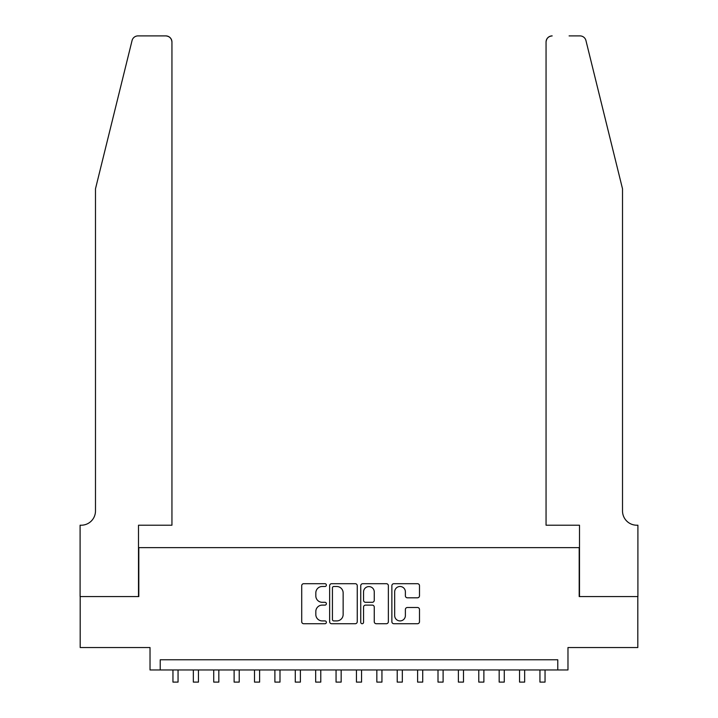 <?xml version="1.0" encoding="UTF-8"?>
<svg xmlns="http://www.w3.org/2000/svg" width="718" height="718" viewBox="0 0 718 718"><rect width="100%" height="100%" fill="white"/><g stroke="black" fill="none" stroke-linecap="round" stroke-linejoin="round"><path stroke-width="1.08" d="M326.376 585.098A1.4 1.4 0 0 0 324.976 583.698L303.714 583.698A2.001 2.001 0 0 0 301.713 585.7L301.713 621.716A2.001 2.001 0 0 0 303.714 623.718L324.976 623.718A1.4 1.4 0 0 0 326.376 622.318A1.4 1.4 0 0 0 324.976 620.917L322.229 620.917A6.408 6.408 0 0 1 315.821 614.518L315.821 611.512A6.408 6.408 0 0 1 322.229 605.112L324.976 605.112A1.4 1.4 0 0 0 326.376 603.703A1.4 1.4 0 0 0 324.976 602.303L322.229 602.303A6.408 6.408 0 0 1 315.821 595.904L315.821 592.897A6.408 6.408 0 0 1 322.229 586.498L324.976 586.498A1.4 1.4 0 0 0 326.376 585.098M417.49 597.807A2.001 2.001 0 0 0 419.491 595.805L419.491 585.7A2.001 2.001 0 0 0 417.49 583.698L393.868 583.698A2.001 2.001 0 0 0 391.866 585.7L391.866 621.716A2.001 2.001 0 0 0 393.868 623.718L417.49 623.718A2.001 2.001 0 0 0 419.491 621.716L419.491 609.51A2.001 2.001 0 0 0 417.49 607.509L407.375 607.509A2.001 2.001 0 0 0 405.383 609.51L405.383 615.568A5.349 5.349 0 0 1 400.025 620.917A5.349 5.349 0 0 1 394.676 615.568L394.676 591.847A5.349 5.349 0 0 1 400.025 586.498A5.349 5.349 0 0 1 405.383 591.847L405.383 595.805A2.001 2.001 0 0 0 407.375 597.807L417.49 597.807M557.787 669.966L567.974 669.966L567.974 647.546L637.808 647.546L637.808 596.568L579.193 596.568L579.193 547.637L138.807 547.637L138.807 596.568L80.192 596.568L80.192 647.546L150.026 647.546L150.026 669.966L557.787 669.966L557.787 659.779L160.213 659.779L160.213 669.966M357.25 585.7A2.001 2.001 0 0 0 355.248 583.698L331.635 583.698A2.001 2.001 0 0 0 329.634 585.7L329.634 621.716A2.001 2.001 0 0 0 331.635 623.718L355.248 623.718A2.001 2.001 0 0 0 357.25 621.716L357.25 585.7M362.752 583.698L386.365 583.698A2.001 2.001 0 0 1 388.366 585.7L388.366 621.716A2.001 2.001 0 0 1 386.365 623.718L376.259 623.718A2.001 2.001 0 0 1 374.257 621.716L374.257 607.114A2.001 2.001 0 0 0 372.256 605.112L365.552 605.112A2.001 2.001 0 0 0 363.55 607.114L363.55 622.318A1.4 1.4 0 0 1 362.15 623.718A1.4 1.4 0 0 1 360.75 622.318L360.75 585.7A2.001 2.001 0 0 1 362.752 583.698M333.834 586.498A1.4 1.4 0 0 0 332.434 587.898L332.434 619.517A1.4 1.4 0 0 0 333.834 620.917L336.733 620.917A6.408 6.408 0 0 0 343.141 614.518L343.141 592.897A6.408 6.408 0 0 0 336.733 586.498L333.834 586.498M374.257 591.955A5.349 5.349 0 0 0 368.908 586.597A5.349 5.349 0 0 0 363.55 591.955L363.55 600.302A2.001 2.001 0 0 0 365.552 602.303L372.256 602.303A2.001 2.001 0 0 0 374.257 600.302L374.257 591.955M172.957 669.966L172.957 682.1L178.055 682.1L178.055 669.966M132.058 40.549C133.611 37.201 133.611 37.201 132.058 40.549L95.485 188.807L95.485 510.938A14.27 14.27 0 0 1 81.215 525.217L80.093 525.217L80.093 596.568L138.502 596.568L138.502 525.217L171.943 525.217L171.943 42.012A6.112 6.112 0 0 0 165.822 35.9L137.991 35.9A6.112 6.112 0 0 0 132.058 40.549M148.904 35.9L165.822 35.9C169.511 36.286 171.548 38.332 171.943 42.012L171.943 525.217M95.485 510.938A14.27 14.27 0 0 1 81.215 525.217M611.305 143.349L585.942 40.549C584.389 37.201 584.389 37.201 585.942 40.549C584.389 37.201 584.389 37.201 585.942 40.549L622.515 188.807L622.515 510.938A14.27 14.27 0 0 0 636.785 525.217L637.907 525.217L637.907 596.568L579.498 596.568L579.498 525.217L546.057 525.217L546.057 42.012L546.057 525.217M569.096 35.9L580.009 35.9A6.112 6.112 0 0 1 585.942 40.549M552.178 35.9A6.112 6.112 0 0 0 546.057 42.012C546.452 38.332 548.489 36.286 552.178 35.9M622.515 510.938A14.27 14.27 0 0 0 636.785 525.217M193.348 669.966L193.348 682.1L198.446 682.1L198.446 669.966M213.731 669.966L213.731 682.1L218.828 682.1L218.828 669.966M234.122 669.966L234.122 682.1L239.22 682.1L239.22 669.966M254.513 669.966L254.513 682.1L259.611 682.1L259.611 669.966M274.895 669.966L274.895 682.1L279.993 682.1L279.993 669.966M295.286 669.966L295.286 682.1L300.384 682.1L300.384 669.966M315.678 669.966L315.678 682.1L320.775 682.1L320.775 669.966M336.06 669.966L336.06 682.1L341.158 682.1L341.158 669.966M356.451 669.966L356.451 682.1L361.549 682.1L361.549 669.966M376.842 669.966L376.842 682.1L381.94 682.1L381.94 669.966M397.225 669.966L397.225 682.1L402.322 682.1L402.322 669.966M417.616 669.966L417.616 682.1L422.714 682.1L422.714 669.966M438.007 669.966L438.007 682.1L443.105 682.1L443.105 669.966M458.389 669.966L458.389 682.1L463.487 682.1L463.487 669.966M478.78 669.966L478.78 682.1L483.878 682.1L483.878 669.966M499.172 669.966L499.172 682.1L504.269 682.1L504.269 669.966M519.554 669.966L519.554 682.1L524.652 682.1L524.652 669.966M539.945 669.966L539.945 682.1L545.043 682.1L545.043 669.966"/></g></svg>
